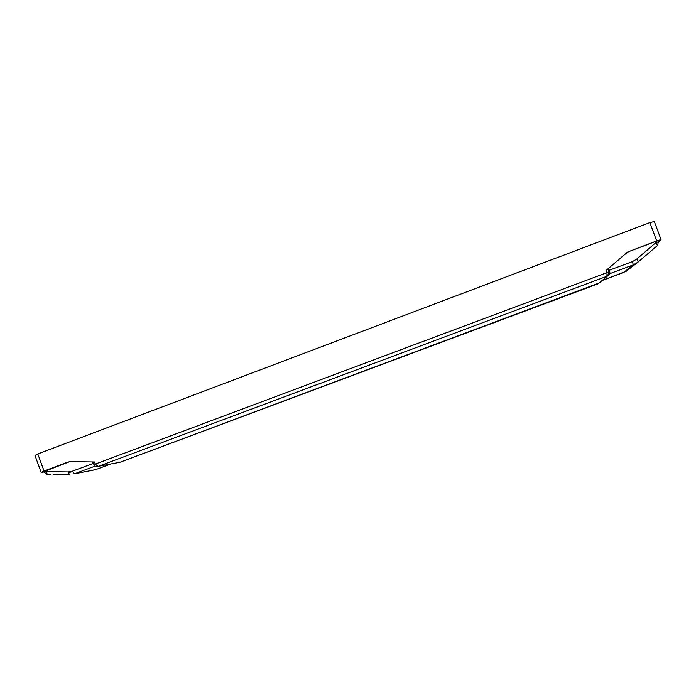 <?xml version="1.0" encoding="UTF-8"?>
<svg xmlns="http://www.w3.org/2000/svg" width="696" height="696" viewBox="0 0 696 696"><rect width="100%" height="100%" fill="white"/><g stroke="black" fill="none" stroke-linecap="round" stroke-linejoin="round"><path stroke-width="1.04" d="M41.125 472.314L34.983 455.454L37.802 453.949L649.873 222.598L654.318 221.511M608.93 272.014L606.999 272.623L606.181 270.379L627.714 251.995L656.676 240.912L649.873 222.598M645.94 245.105L628.958 251.526L626.409 253.031M44.274 471.94L41.16 472.48L44.031 471.044L67.851 462.092L70.409 461.648L94.499 461.979L95.274 464.084L606.999 272.623L606.929 276.269L98.084 466.45L95.274 464.084L93.96 464.728C93.899 465.424 94.726 466.059 96.466 466.616L119.033 462.466M606.181 270.379L626.809 252.683M69.652 461.674L44.144 471.557M599.534 282.854L119.843 462.309L598.29 283.724L607.538 275.964L608.991 272.049L607.826 268.978M608.948 272.014C609.296 273.641 608.835 274.955 607.538 275.964L598.316 283.707M658.407 241.904L661.035 239.546L656.676 240.912M654.249 241.912L658.677 240.52L658.068 241.164M645.888 245.166L654.284 241.904L645.853 245.183M70.966 472.132L68.243 472.097M50.512 474.411L47.319 474.368L46.084 471.618L44.457 472.436L47.058 474.35M92.577 461.953L95.1 466.12L74.516 473.828L72.341 471.236L68.243 471.949L46.084 471.618L45.718 470.6M53.096 474.446L69.409 474.707L68.243 471.949M95.787 469.6L91.446 470.479M628.323 269.63L623.677 272.449M658.372 241.99L657.476 245.479L638.31 261.887L626.426 271.127L602.379 280.41L623.747 272.423L633.186 264.924L638.275 261.931L636.64 259.121L655.858 242.66L657.476 245.479L638.275 261.931M608.73 274.737L610.105 273.554L608.591 268.325M608.078 269.656L608.243 268.63M44.031 471.044L37.802 453.949M67.851 462.092L68.773 461.944M69.443 472.427L68.252 472.41M93.073 463.475L72.341 471.236M74.516 473.828L95.657 469.652L110.586 464.075M636.64 259.121L632.56 261.531L633.186 264.924L610.105 273.554M657.894 240.712L658.338 241.904L655.858 242.66L655.458 241.573M632.56 261.531L609.365 270.213M92.942 461.953L93.943 464.676M661 239.546L654.214 221.293M44.431 472.367L44.031 471.262M91.481 470.479L95.7 469.635M95.743 469.626L110.612 464.067"/></g></svg>
